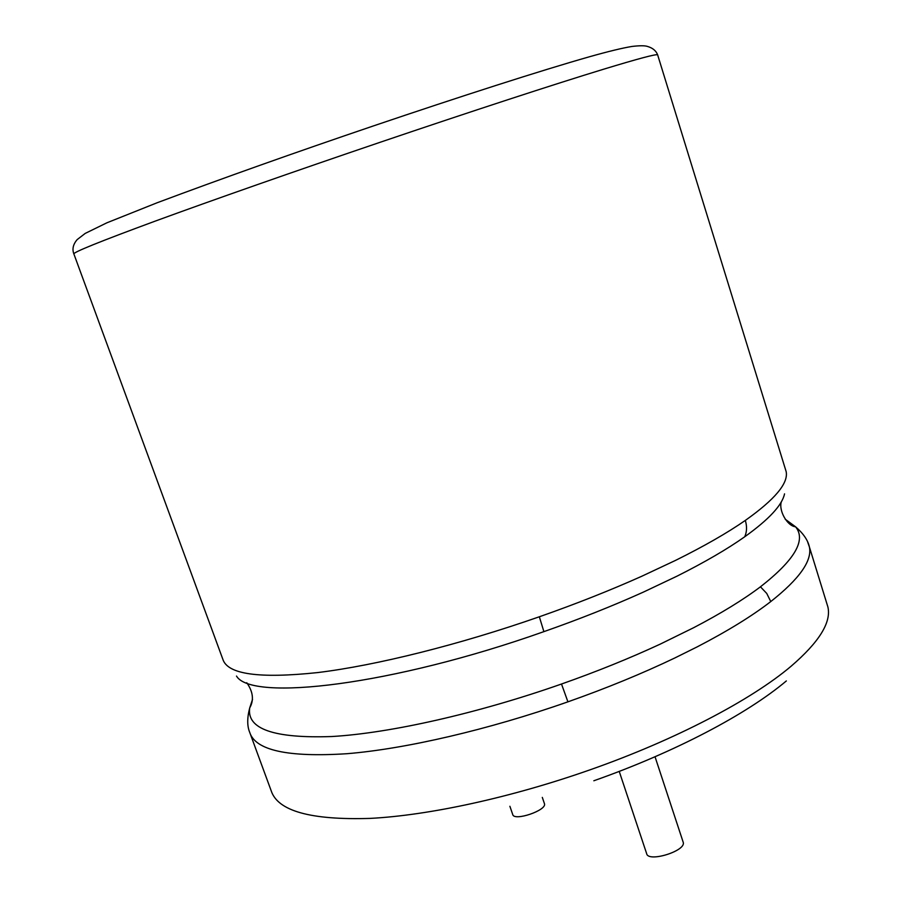 <?xml version="1.0" encoding="UTF-8"?>
<svg xmlns="http://www.w3.org/2000/svg" width="902" height="902" viewBox="0 0 902 902"><rect width="100%" height="100%" fill="white"/><g stroke="black" fill="none" stroke-linecap="round" stroke-linejoin="round"><path stroke-width="1.35" d="M619.223 771.39L646.644 853.63C648.087 862.797 686.523 850.857 683.197 842.254L655.032 756.755M509.878 806.275L512.708 814.472C513.892 821.621 547.266 810.267 544.447 803.671L542.305 797.402M826.728 603.167L827.912 607.023C831.407 622.38 819.117 642.134 791.065 666.262C751.242 699.986 675.609 739.753 590.697 769.598C511.265 797.605 428.698 815.442 369.843 818.407C310.683 820.2 277.793 810.999 271.198 790.828L250.328 734.048M807.775 542.339L809.398 546.962C812.307 560.717 799.431 578.915 770.77 601.566C752.121 615.987 727.655 631.05 697.347 646.79L674.82 657.975C641.998 673.659 606.369 688.271 567.922 701.835C488.478 729.752 405.472 748.931 346.785 753.722C287.828 757.466 255.469 750.363 249.719 732.413C247.08 726.065 247.08 717.902 249.707 707.923L252.515 699.4M785.202 519.191L795.564 526.802C803.287 533.432 807.899 540.151 809.398 546.962L827.912 607.023M567.922 701.835L561.506 684.02C477.361 713.572 389.709 733.213 331.767 736.528C273.949 738.535 246.584 728.996 249.707 707.923C254.105 700.189 253.124 691.789 246.753 682.724M781.324 501.862C778.527 510.295 787.051 525.99 795.564 526.802C806.411 540.039 794.707 560.041 760.442 586.807C743.203 599.819 720.935 613.461 693.638 627.713L660.241 644.118C629.641 658.313 596.718 671.618 561.506 684.02M770.77 601.566L766.756 593.46L760.442 586.807M784.537 493.856C782.214 505.131 768.944 519.439 744.725 536.78C727.192 549.16 704.631 562.284 677.052 576.141L643.329 592.129C612.447 606.043 579.309 619.212 543.895 631.637C392.314 685.419 251.511 701.835 236.493 676.072M543.895 631.637L539.34 616.776C459.208 644.783 375.987 665.484 317.651 672.576C259.122 678.778 227.507 674.335 222.828 659.227L73.896 254.014C72.442 252.605 99.603 241.623 155.403 221.046C211.395 200.526 295.337 171.064 379.911 142.358C470.314 111.668 555.204 83.976 603.788 69.161C638.131 58.72 656.07 53.928 657.626 54.808L657.727 55.135M785.304 468.826L786.183 471.701C788.427 483.314 774.807 499.55 745.323 520.42C727.294 532.935 704.056 546.24 675.621 560.356L641.728 576.277C609.944 590.483 575.814 603.99 539.34 616.776M744.725 536.78C746.912 531.864 747.115 526.418 745.323 520.42M593.843 780.76C674.91 752.212 746.98 714.136 786.341 680.942M786.183 471.701L657.626 54.808C656.047 50.737 652.676 47.941 647.501 46.442C644.851 45.54 639.676 45.54 631.975 46.453C622.391 48.02 608.219 51.459 589.468 56.758C541.166 70.48 459.93 96.615 373.462 125.908C294.819 152.607 222.704 178.235 157.106 202.77L106.808 222.839L85.216 233.404L77.2 239.571C73.096 244.341 72.002 249.155 73.896 254.014"/></g></svg>
